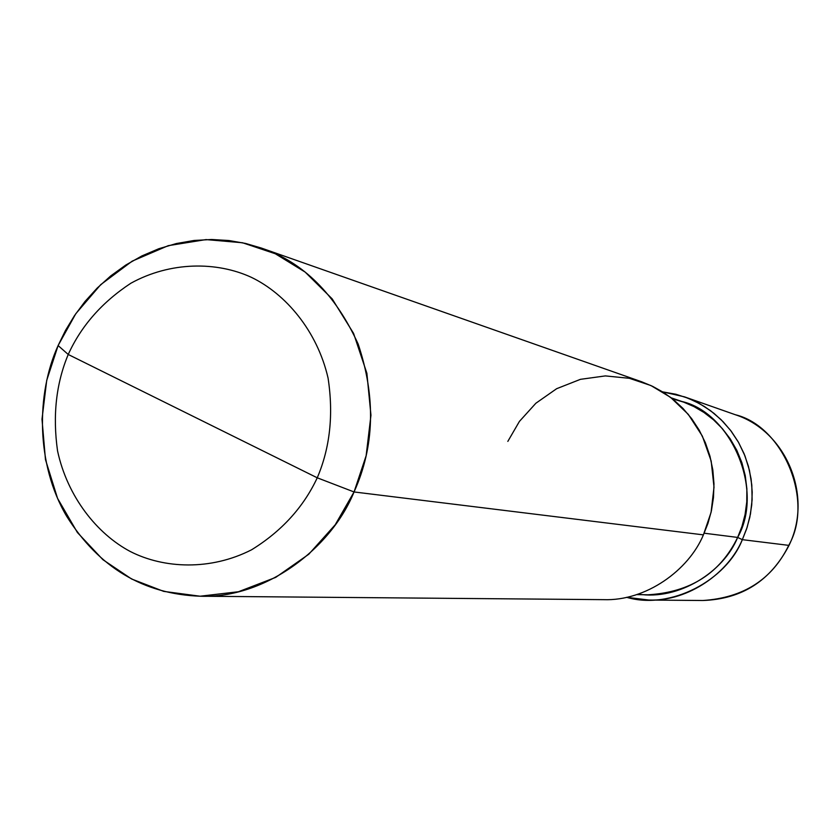 <?xml version="1.0" encoding="UTF-8"?>
<svg xmlns="http://www.w3.org/2000/svg" width="840" height="840" viewBox="0 0 840 840"><rect width="100%" height="100%" fill="white"/><g stroke="black" fill="none" stroke-linecap="round" stroke-linejoin="round"><path stroke-width="1.26" d="M261.334 248.042L641.728 381.812L652.67 386.369L663.18 392.228L673.375 399.567L682.962 408.397L691.667 418.645L699.226 430.175L705.38 442.754L709.947 456.12L712.824 469.938L713.979 483.882L713.465 497.616L711.407 510.846L707.984 523.32L703.405 534.87L354.05 491.957C374.567 446.534 375.942 397.226 358.155 344.054C335.391 294.116 303.114 262.111 261.334 248.042L245.584 243.442L228.974 240.534L211.712 239.495L194.061 240.471L176.337 243.547L158.834 248.724L141.897 255.927L125.801 265.041L110.828 275.835L97.177 288.078L85.019 301.455L74.434 315.693L65.468 330.488L58.107 345.555L68.229 354.48C81.207 325.909 102.092 302.159 130.893 283.217C170.415 261.44 216.825 261.366 251.391 277.347C285.726 293.864 317.247 330.981 328.072 378.074C333.637 414.582 330.036 447.825 317.247 477.803L68.229 354.48C56.123 383.45 52.563 415.59 57.551 450.912C67.379 496.64 96.957 533.883 130.379 551.554C164.041 568.701 210.662 570.717 251.601 549.78C281.589 531.248 303.471 507.255 317.247 477.803L354.05 491.957L703.405 534.87C688.737 570.192 646.034 601.199 603.593 599.655L200.361 596.222C264.884 598.721 331.002 548.888 354.05 491.957L335.223 524.759L308.763 554.253L275.719 577.385L238.455 591.738L200.078 596.222L163.695 591.381L131.618 579.001L102.921 559.692L77.385 532.486L57.561 498.372L45.465 459.596L42 419.223L46.715 380.394L58.107 345.555C36.11 393.74 35.826 464.216 66.686 516.306C98.921 567.567 143.483 594.206 200.361 596.222M648.848 600.044C688.653 601.482 728.637 572.565 742.34 539.658C726.505 580.199 670.467 610.344 626.598 597.303L648.848 600.044L702.87 600.505C743.526 597.807 772.159 579.422 788.739 545.36L788.739 545.36C772.159 579.422 743.526 597.807 702.87 600.505C741.972 599.12 770.7 580.724 789.044 545.328M742.34 539.658L788.739 545.36C814.58 500.209 782.691 426.058 735.399 414.75C782.691 426.058 814.58 500.209 788.739 545.36L742.34 539.658L746.624 528.885L749.816 517.262L751.737 504.924L752.21 492.125L751.118 479.126L748.409 466.242L744.114 453.768L738.339 442.029L731.262 431.267L723.093 421.701L714.105 413.448L704.54 406.581L694.68 401.1L684.422 396.827L662.571 391.85L675.832 394.244L688.17 398.233L699.562 403.631L710.609 410.739L721.056 419.643L730.517 430.29L738.601 442.491L744.986 455.942L749.427 470.264L751.8 485.006L752.115 499.706L750.477 513.933L747.127 527.341L742.34 539.658L737.646 537.422L742.34 539.658M638.211 594.111C678.468 600.631 723.629 572.145 737.646 537.422C720.248 573.163 690.385 592.284 648.039 594.794L636.72 594.605M671.171 397.824L681.88 401.489C731.083 412.724 764.578 490.119 737.646 537.422L704.151 533.201L737.646 537.422L741.951 526.449L745.07 514.553L746.771 501.931L746.875 488.859L745.248 475.661L741.888 462.693L736.827 450.324L730.254 438.89L722.379 428.652L713.506 419.8L703.92 412.44L693.956 406.592L683.613 402.108L672.409 398.8M317.247 477.803C303.471 507.255 281.589 531.248 251.601 549.78C210.662 570.717 164.041 568.701 130.379 551.554C96.957 533.883 67.379 496.64 57.551 450.912C52.563 415.59 56.123 383.45 68.229 354.48L317.247 477.803C330.036 447.825 333.637 414.582 328.072 378.074C317.247 330.981 285.726 293.864 251.391 277.347C216.825 261.366 170.415 261.44 130.893 283.217C102.092 302.159 81.207 325.909 68.229 354.48L58.107 345.555L75.779 313.73L100.737 284.634L132.216 261.125L168.273 245.658L206.041 239.589L242.529 242.76L275.31 253.754L305.151 272.087L332.199 298.893L353.567 333.375L366.881 373.275L370.955 415.223L366.135 455.731L354.05 491.957L317.247 477.803M703.405 534.87L711.071 512.369L714.01 487.19L711.175 461.034L702.345 436.065L688.286 414.351L670.52 397.331L650.916 385.539L629.37 378.305L605.336 375.911L580.44 379.334L556.647 388.7L535.868 403.242L519.424 421.407L507.832 441.389M789.054 545.297C813.278 496.219 786.376 431.204 735.399 414.75L684.422 396.827"/></g></svg>
